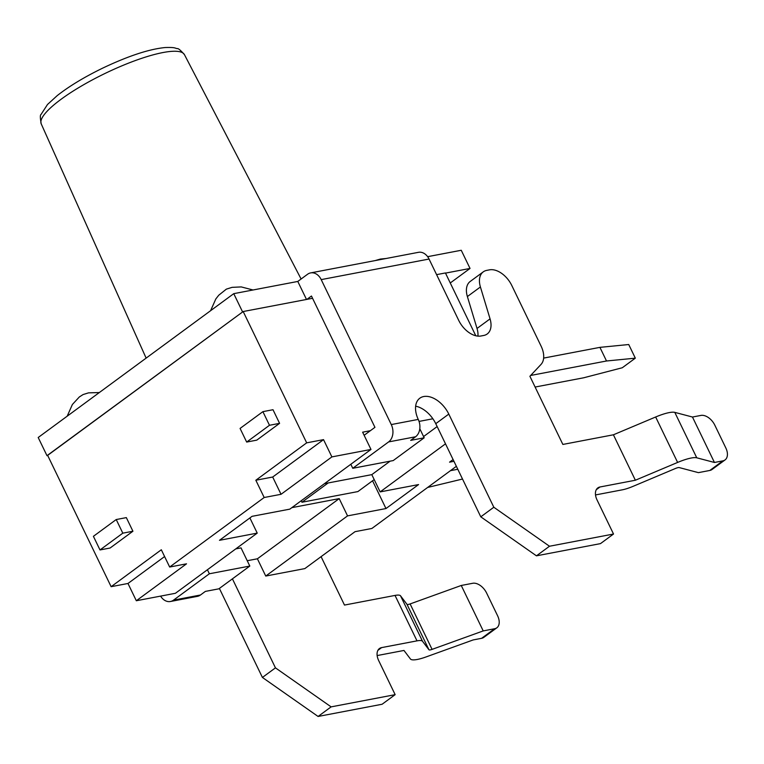 <?xml version="1.0" encoding="UTF-8"?>
<svg xmlns="http://www.w3.org/2000/svg" width="764" height="764" viewBox="0 0 764 764"><rect width="100%" height="100%" fill="white"/><g stroke="black" fill="none" stroke-linecap="round" stroke-linejoin="round"><path stroke-width="1.15" d="M321.205 279.614L429.053 259.044L458.715 320.383A20.714 12.921 53.7 0 0 480.976 335.988L483.736 335.463A20.714 12.921 53.7 0 0 487.222 333.973A20.714 12.921 53.7 0 0 490.058 318.874L480.413 286.968A20.714 12.921 -126.3 0 1 483.259 271.869A20.714 12.921 -126.3 0 1 486.735 270.38L489.495 269.845A20.714 12.921 -126.3 0 1 511.765 285.449L541.113 346.168A20.714 12.921 -126.3 0 1 541.017 364.428L529.901 376.28L562.858 444.438L613.406 434.792L635.371 480.231L599.988 486.983A12.94 8.079 53.7 0 0 597.811 487.919A12.94 8.079 53.7 0 0 597.047 499.952L613.521 534.026L549.488 546.241L493.821 507.239L448.793 414.088A23.302 14.535 53.7 0 0 419.818 398.216A23.302 14.535 53.7 0 0 418.242 419.417L391.273 424.564L321.205 279.614A12.94 9.693 79.2 0 0 310.633 272.901A12.94 9.693 79.2 0 0 307.567 274.257L297.788 281.448L233.755 293.662L38.2 437.505L46.986 455.678L47.731 455.535M450.263 282.976L470.032 268.441L461.246 250.267L427.639 256.675M312.562 298.304L243.2 311.531L47.645 455.373L111.133 586.685L161.319 549.765L169.665 567.031L264.182 497.507L281.037 494.298L331.882 456.901L370.979 449.442L289.823 509.139L252.072 516.33L219.478 540.31L257.229 533.11L175.424 593.284L136.326 600.743L186.521 563.822L169.665 567.031M364.132 435.289L374.943 427.334L311.464 296.021L306.899 299.383M242.876 311.769L46.986 455.678M470.032 268.441L445.498 273.12M483.259 271.869L470.213 281.458A20.714 12.921 53.7 0 0 467.377 296.556L480.413 286.968M490.058 318.874L477.022 328.463L467.377 296.556M477.022 328.463A20.714 12.921 -126.3 0 1 477.939 336.122M494.652 628.724L483.22 630.911L461.255 585.472L472.687 583.285A12.94 8.079 -126.3 0 1 486.611 593.045L497.593 615.755A12.94 8.079 -126.3 0 1 496.839 627.798A12.94 8.079 -126.3 0 1 494.652 628.724L481.616 638.312L473.193 639.926L426.016 656.954A25.89 5.778 154.2 0 1 410.421 658.969L403.965 650.451L377.139 655.569M483.22 630.911L432.08 649.371A5.176 1.156 -25.8 0 1 428.957 649.772L422.502 641.254A20.714 4.622 154.2 0 0 417.001 640.862L381.618 647.605A12.94 8.079 53.7 0 0 379.441 648.54A12.94 8.079 53.7 0 0 378.677 660.573L395.15 694.657L382.115 704.246L318.082 716.46L262.415 677.448L219.383 588.433M395.15 694.657L331.118 706.872L275.451 667.86L232.418 578.845M321.081 556.65L344.488 605.069L395.036 595.423L417.001 640.862M170.448 601.497L197.408 596.359A12.94 9.693 -100.8 0 0 200.474 595.003L173.514 600.141A12.94 9.693 79.2 0 1 170.448 601.497A12.94 9.693 79.2 0 1 160.593 596.111M173.514 600.141L209.365 573.774L207.416 569.753M429.053 259.044A12.94 9.693 -100.8 0 0 418.481 252.321L310.633 272.901M306.498 299.459L297.788 281.448M391.273 424.564A12.94 9.693 79.2 0 1 388.618 441.917L352.767 468.284L350.819 464.264M635.371 480.231L677.62 462.43A25.89 5.778 -25.8 0 1 696.758 457.808L714.436 462.468L692.471 417.029L700.903 415.425A12.94 8.079 -126.3 0 1 714.817 425.176L725.8 447.895A12.94 8.079 -126.3 0 1 725.046 459.928A12.94 8.079 -126.3 0 1 722.868 460.864L709.832 470.452A12.94 8.079 53.7 0 0 712.01 469.516L725.046 459.928M714.436 462.468L722.868 460.864M709.832 470.452L698.391 472.639L679.225 467.578A5.176 1.156 154.2 0 0 675.395 468.504L633.146 486.315A20.714 4.622 -25.8 0 1 622.335 489.819L595.509 494.938M613.406 434.792L655.655 416.991A25.89 5.778 -25.8 0 1 674.793 412.369L692.471 417.029M388.618 441.917L415.578 436.769A12.94 9.693 -100.8 0 0 418.452 419.885L418.242 419.417M415.635 406.19A23.302 14.535 -126.3 0 1 435.757 423.676L448.793 414.088M415.578 436.769L410.698 440.37L424.173 437.801L419.799 428.747M424.173 437.801L393.212 460.577L352.767 468.284M613.521 534.026L600.485 543.615L536.452 555.829L480.785 516.827L435.757 423.676M549.488 546.241L536.452 555.829M493.821 507.239L480.785 516.827M481.616 638.312A12.94 8.079 53.7 0 0 483.793 637.386L496.839 627.798M461.255 585.472L410.115 603.932A5.176 1.156 -25.8 0 1 406.992 604.334L400.537 595.824A20.714 4.622 154.2 0 0 395.036 595.423M200.474 595.003L205.363 591.403L218.838 588.834L249.809 566.057L209.365 573.774M249.809 566.057L241.023 547.884L235.79 548.886M262.415 677.448L275.451 667.86M318.082 716.46L331.118 706.872M242.541 311.836L233.755 293.662M475.781 335.759L445.422 272.958L436.597 274.639M324.433 483.669L371.801 474.635L380.147 491.901L418.567 484.577L385.973 508.547L347.553 515.881L339.206 498.615L257.401 558.79L247.23 560.728M339.206 498.615L291.848 507.649M535.106 387.042L583.696 377.779L622.288 367.751L635.323 358.163L606.511 360.99L599.921 347.362L628.734 344.526L635.323 358.163M427.639 487.451L462.516 479.038M450.454 470.662L457.789 469.268M530.684 375.458L606.511 360.99M543.643 358.096L599.921 347.362M256.771 440.14L246.667 442.069L240.077 428.432L262.892 411.653L269.482 425.281L279.586 423.351L256.771 440.14M269.482 425.281L246.667 442.069M279.586 423.351L272.996 409.724L262.892 411.653M132.926 531.238L122.813 533.167L116.224 519.539L126.337 517.61L132.926 531.238L110.111 548.017L99.998 549.946L122.813 533.167M99.998 549.946L93.409 536.318L116.224 519.539M328.157 482.963L301.942 502.244L357.896 491.577L374.188 479.582M301.942 502.244L301.217 500.754M385.973 508.547L372.555 480.785M249.895 517.935L257.229 533.11M456.366 466.317L371.887 528.459L355.031 531.677L304.846 568.597L265.748 576.056L347.553 515.881M453.09 459.546L449.557 462.153L453.95 461.313M380.147 491.901L445.498 443.836M370.979 449.442L362.633 432.176L370.378 430.695M371.801 474.635L390.118 461.16M423.571 436.559L437.151 426.57M419.044 421.413L432.882 418.777M257.401 558.79L265.748 576.056M264.182 497.507L255.835 480.241L272.691 477.032L281.037 494.298M272.691 477.032L323.535 439.634L331.882 456.901M136.326 600.743L127.98 583.476L164.594 556.545M127.98 583.476L111.133 586.685M255.835 480.241L306.679 442.843L243.2 311.531M306.679 442.843L323.535 439.634M596.264 489.714L599.988 486.983M677.62 462.43L655.655 416.991M696.758 457.808L674.793 412.369M432.08 649.371L410.115 603.932M428.957 649.772L406.992 604.334M422.502 641.254L400.537 595.824M377.903 650.345L381.618 647.605M46.671 111.725A79.542 17.753 -25.8 0 1 123.31 65.246A79.542 17.753 -25.8 0 1 184.449 54.655C180.533 50.157 178.117 48.161 177.21 48.648C174.784 48.142 175.309 47.206 165.129 47.54C149.171 49.116 128.524 55.896 103.178 67.891C84.556 76.925 69.218 86.179 57.176 95.653L47.502 104.487L41.017 114.495C40.072 114.896 40.139 118.028 41.227 123.892A79.542 17.753 -25.8 0 1 46.671 111.725M99.301 392.553L88.538 392.858L83.104 394.549L79.303 396.984L72.379 404.5L67.184 416.189M375.239 260.572L380.377 259.063L386.097 258.499M210.587 310.7L215.84 298.925L218.752 295.219L226.354 289.136L232.084 287.35L241.262 286.92L253.037 289.986M41.227 123.892L146.134 358.115M184.449 54.655L301.102 279.013"/></g></svg>
